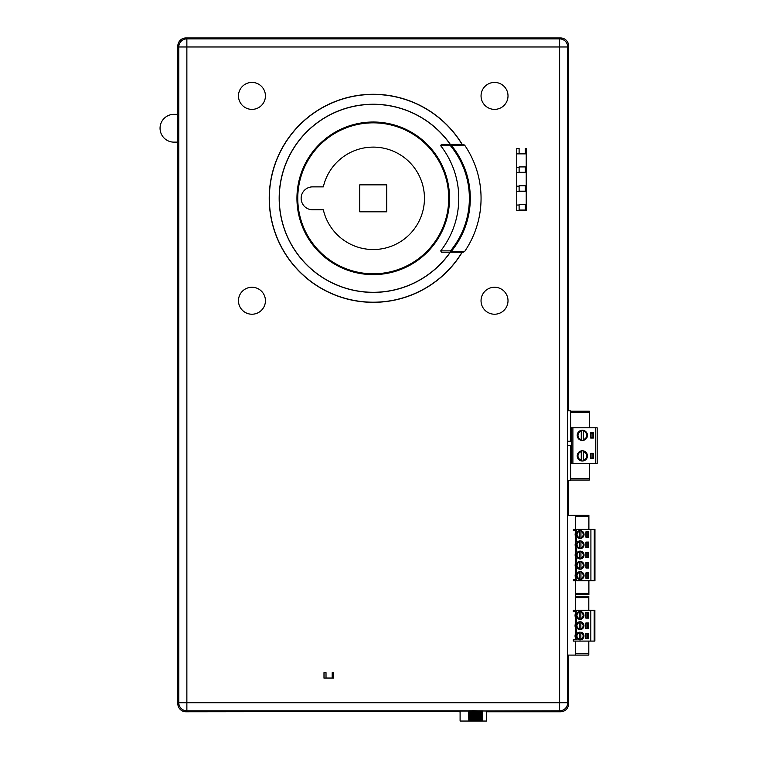 <?xml version="1.0" encoding="UTF-8"?>
<svg xmlns="http://www.w3.org/2000/svg" width="759" height="759" viewBox="0 0 759 759"><rect width="100%" height="100%" fill="white"/><g stroke="black" fill="none" stroke-linecap="round" stroke-linejoin="round"><path stroke-width="1.14" d="M482.752 710.879L482.601 720.471L482.601 710.87M482.183 710.87L482.022 720.471L482.022 710.86M481.576 710.86L481.405 720.471L481.405 710.851M480.931 710.851L481.405 720.471M480.741 710.851L480.931 720.471M480.238 710.841L480.238 720.471L480.741 720.471M480.039 710.841L480.238 720.471M479.631 710.832L480.039 720.471M479.508 710.832L479.631 720.471M479.308 710.832L479.508 720.471M478.91 710.832L479.308 720.471M478.758 710.822L478.91 720.471M460.096 710.965L460.096 721.05L486.51 721.05L486.51 711.041L478.54 710.822L478.758 720.471M478.151 710.822L478.54 720.471M477.971 710.813L478.151 720.471M477.753 710.813L477.971 720.471M477.373 710.803L477.753 720.471M477.164 710.794L477.373 720.471M476.937 710.794L477.164 720.471M476.567 710.785L476.937 720.471M476.339 710.775L476.567 720.471M476.111 710.766L476.339 720.471M475.751 710.756L476.111 720.471M475.504 710.756L475.751 720.471M475.267 710.747L475.504 720.471M474.925 710.737L475.267 720.471M474.65 710.737L474.925 720.471M474.413 710.728L474.65 720.471M474.1 710.718L474.413 720.471M473.796 710.718L474.1 720.471M473.559 710.718L473.796 720.471M473.265 710.709L473.559 720.471M472.942 710.709L473.265 720.471M472.705 710.709L472.942 720.471M472.43 710.718L472.705 720.471M472.089 710.718L472.43 720.471M471.861 710.718L472.089 720.471M471.244 710.737L471.244 720.471L471.861 720.471M471.016 710.737L471.244 720.471M470.419 710.756L470.419 720.471L471.016 720.471M470.191 710.756L470.419 720.471M469.603 710.775L469.603 720.471L469.385 710.785M468.815 710.794L468.815 720.471L468.607 710.803M570.616 463.474L571.29 463.474L571.29 445.58L567.362 445.58L567.362 441.264L571.29 441.264L571.29 427.791L570.616 427.791M567.599 441.264L567.76 410.837L570.616 410.837L570.616 441.264M567.741 480.428L570.616 480.428L570.616 445.58M572.903 427.791L571.29 427.791L571.29 463.474L597.162 463.474L597.162 427.791L572.903 427.791L572.903 463.474L572.903 427.791M570.616 412.564L589.345 412.564L589.345 427.791M570.616 411.217L589.345 411.217L570.616 411.217M570.616 480.049L589.345 480.049L589.345 463.474M583.415 460.144L583.415 450.96A5.057 5.057 -90 0 1 583.415 460.836L583.415 460.144A4.383 4.383 -90 0 0 583.415 451.652M582.343 460.95A5.057 5.057 -90 0 1 581.261 450.96L581.261 460.836A5.057 5.057 -90 0 1 581.261 450.96L581.261 451.652A4.383 4.383 -90 0 0 581.261 460.144L581.261 460.836A5.057 5.057 90 0 0 583.415 460.836L583.415 450.96A5.057 5.057 90 0 0 581.261 450.96M583.415 439.603L583.415 430.429A5.057 5.057 -90 0 1 583.415 440.296L583.415 439.603A4.383 4.383 -90 0 0 583.415 431.121M582.343 440.419A5.057 5.057 -90 0 1 581.261 430.429L581.261 440.296A5.057 5.057 -90 0 1 581.261 430.429L581.261 431.121A4.383 4.383 -90 0 0 581.261 439.603L581.261 440.296A5.057 5.057 90 0 0 583.415 440.296L583.415 430.429A5.057 5.057 90 0 0 581.261 430.429M593.386 438.057L593.386 437.516L592.039 437.516L592.039 433.209L593.386 433.209L593.386 432.668L590.692 432.668L593.386 432.668L593.386 438.057L590.692 438.057L593.386 438.057M593.386 458.597L593.386 458.057L592.039 458.057L592.039 453.74L593.386 453.74L593.386 453.208L590.692 453.208L593.386 453.208L593.386 458.597L590.692 458.597L593.386 458.597M593.386 458.057L593.386 453.74M592.039 453.74L590.692 453.74M590.692 458.057L592.039 458.057M593.386 437.516L593.386 433.209M590.692 437.516L592.039 437.516M592.039 433.209L590.692 433.209M582.343 450.78A5.123 5.123 -90 0 1 586.773 458.464A5.123 5.123 -90 0 1 577.903 458.464A5.123 5.123 -90 0 1 582.343 450.78M590.692 438.057L590.692 432.668M582.343 430.239A5.123 5.123 -90 0 1 586.773 437.924A5.123 5.123 -90 0 1 577.903 437.924A5.123 5.123 -90 0 1 582.343 430.239M589.345 412.564L589.345 411.217M595.549 427.791L595.549 463.474M590.692 458.597L590.692 453.208M519.109 185.775L525.304 185.775L525.304 191.173L519.109 191.173L519.109 185.775M519.109 166.914L525.304 166.914L525.304 172.302L519.109 172.302L519.109 166.914M519.109 204.645L525.304 204.645L525.304 210.034L519.109 210.034L519.109 204.645M525.304 148.432L525.304 153.432L519.109 153.432L519.109 148.432L516.746 148.432L516.746 210.471L526.224 210.471L526.224 148.432L525.304 148.432M332.205 672.616L332.205 678.015L326.009 678.015L326.009 672.616L323.989 672.616L323.989 678.148L333.552 678.148L333.552 672.616L332.205 672.616M177.834 46.033L177.834 703.688L178.782 702.739L178.782 46.982L177.834 46.033A8.093 8.083 -135 0 1 185.917 37.95L186.866 38.889L559.62 38.889L559.62 46.982L186.866 46.982L186.866 38.889A8.083 8.083 135 0 0 178.782 46.982L186.866 46.982L186.866 702.739L178.782 702.739A8.083 8.083 45 0 0 186.866 710.822L186.866 702.739L559.62 702.739L559.62 710.822A8.083 8.083 -45 0 0 567.704 702.739L559.62 702.739L559.62 46.982L567.704 46.982A8.083 8.083 -135 0 0 559.62 38.889L560.569 37.95A8.093 8.083 -45 0 1 568.652 46.033L568.51 410.837M486.51 711.771L560.569 711.771A8.093 8.083 45 0 0 568.652 703.688L567.704 702.739L567.599 445.58M519.109 186.164L516.746 186.164M526.224 186.164L525.304 186.164M519.109 167.303L516.746 167.303M526.224 167.303L525.304 167.303M519.109 205.034L516.746 205.034M526.224 205.034L525.304 205.034M332.205 672.683L333.486 672.683L333.486 678.081L324.055 678.081L324.055 672.683L326.009 672.683M177.834 703.688A8.093 8.083 135 0 0 185.917 711.771L459.28 711.468M460.096 711.771L459.28 711.771L459.48 711.06L459.129 711.771M560.569 711.771L559.62 710.822L459.489 711.041M486.813 711.771L486.51 711.174M323.334 209.778L312.604 209.778A11.451 11.451 0 0 1 301.143 198.317A11.451 11.451 0 0 1 312.604 186.866L323.334 186.866A51.214 51.214 0 0 1 402.109 156.022A51.214 51.214 0 0 1 402.109 240.622A51.214 51.214 0 0 1 323.334 209.778M359.766 211.799L386.72 211.799L386.72 184.845L359.766 184.845L359.766 211.799M297.775 198.317A75.464 75.464 0 0 1 410.98 132.958A75.464 75.464 0 0 1 410.98 263.677A75.464 75.464 0 0 1 297.775 198.317A75.464 75.464 0 0 1 410.98 132.958A75.464 75.464 0 0 1 410.98 263.677A75.464 75.464 0 0 1 297.775 198.317M470.295 198.317A83.575 83.575 0 0 0 451.226 145.178L464.622 145.111L463.132 144.409L450.514 144.409L451.226 145.178L450.514 145.756A82.655 82.655 0 0 1 450.514 250.878L451.226 251.457L450.514 252.225L463.132 252.225L464.622 251.523L451.226 251.457A83.575 83.575 0 0 0 470.295 198.317L469.375 198.317M464.622 251.523A94.334 94.334 74.3 0 0 464.622 145.111M441.377 144.409L450.514 144.409L441.377 144.409L440.723 145.756A85.53 85.53 0 0 1 440.723 250.878L441.377 252.225L463.132 252.225M462.639 145.121A104.021 104.021 0 0 0 282.813 146.904A104.021 104.021 0 0 0 373.238 302.338A104.021 104.021 0 0 0 462.212 252.225M462.06 252.225A103.898 103.898 0 0 1 269.35 198.317A103.898 103.898 0 0 1 462.487 145.121M441.377 252.225L450.514 252.225L450.514 250.878L440.723 250.878M450.343 144.409A94.078 94.078 0 0 0 310.716 128.024A94.078 94.078 0 0 0 310.716 268.61A94.078 94.078 0 0 0 450.343 252.225L450.514 252.225M450.21 144.409A93.964 93.964 0 0 0 289.891 154.931A93.964 93.964 0 0 0 373.238 292.291A93.964 93.964 0 0 0 450.21 252.225M265.432 300.735A13.472 13.472 0 0 1 245.214 312.414A13.472 13.472 0 0 1 245.214 289.065A13.472 13.472 0 0 1 265.432 300.735M508.008 95.9A13.472 13.472 0 0 1 487.79 107.569A13.472 13.472 0 0 1 487.79 84.23A13.472 13.472 0 0 1 508.008 95.9M508.008 300.735A13.472 13.472 0 0 1 487.79 312.414A13.472 13.472 0 0 1 487.79 289.065A13.472 13.472 0 0 1 508.008 300.735M265.432 95.9A13.472 13.472 0 0 1 245.214 107.569A13.472 13.472 0 0 1 245.214 84.23A13.472 13.472 0 0 1 265.432 95.9M516.746 153.868L526.224 153.868M516.746 191.6L526.224 191.6M516.746 172.739L526.224 172.739M560.569 37.95L185.917 37.95M568.111 512.107L568.652 512.107L567.741 512.287L567.741 657.892L568.652 658.072L568.111 658.072M568.652 511.832L568.652 484.498L567.741 484.043L567.704 451.282M568.652 703.688L568.652 658.347M568.652 484.498L568.111 484.233M177.834 114.353L173.479 114.353A13.899 13.899 0 0 0 160.054 128.243A13.899 13.899 0 0 0 173.479 142.132L177.834 142.132M567.741 484.033L568.244 484.033L567.741 482.809M568.225 482.809L568.225 480.428M568.652 480.428L568.244 484.033M567.741 513.037L568.235 512.306L567.741 512.306M568.235 512.306L568.652 515.399M460.096 711.354L459.48 711.363M567.741 657.873L568.652 658.072L568.652 655.083M567.741 657.047L568.225 655.083M568.225 515.399L568.225 513.037M568.225 657.047L568.244 657.873M575.54 611.631L575.54 613.149A5.579 5.579 90 0 0 575.54 617.684L575.54 623.424A5.579 5.579 90 0 0 575.54 627.959L575.54 633.689A5.579 5.579 90 0 0 575.54 638.224L575.54 639.742M575.54 530.721L575.54 532.429A5.579 5.579 90 0 0 575.54 536.585L575.54 542.704A5.579 5.579 90 0 0 575.54 546.85L575.54 552.969A5.579 5.579 90 0 0 575.54 557.125L575.54 563.235A5.579 5.579 90 0 0 575.54 567.39L575.54 573.51A5.579 5.579 90 0 0 575.54 577.656L575.54 579.373M567.741 515.399L575.54 515.399L575.54 529.374M575.54 641.089L575.54 655.083L567.741 655.083M575.54 580.72L575.54 610.283M573.396 530.721L573.396 529.374L573.396 530.721L576.622 530.721A5.579 5.579 90 0 0 576.622 538.292A5.579 5.579 90 0 1 575.54 536.585M576.622 530.721A5.579 5.579 90 0 0 575.54 532.429M575.54 546.85A5.579 5.579 90 0 0 576.622 548.567A5.579 5.579 90 0 1 576.622 540.987A5.579 5.579 90 0 0 575.54 542.704M575.54 557.125A5.579 5.579 90 0 0 576.622 558.833A5.579 5.579 90 0 1 576.622 551.262A5.579 5.579 90 0 0 575.54 552.969M575.54 567.39A5.579 5.579 90 0 0 576.622 569.098A5.579 5.579 90 0 1 576.622 561.527A5.579 5.579 90 0 0 575.54 563.235M575.54 577.656A5.579 5.579 90 0 0 576.622 579.373L573.396 579.373L573.396 580.72L594.952 580.72L594.952 529.374L590.91 529.374L590.91 580.72M575.54 573.51A5.579 5.579 90 0 1 576.622 571.793A5.579 5.579 90 0 0 576.622 579.373M576.622 571.793L576.622 569.098L576.622 571.793M573.396 579.373L573.396 580.72M588.889 594.733L575.54 594.733L588.889 594.733L588.889 580.72M586.195 552.353L586.195 557.742M586.195 542.078L586.195 547.476M586.195 531.812L586.195 537.201M586.195 572.884L586.195 578.282M586.195 562.618L586.195 568.007M587.808 531.812L587.808 537.201M588.623 531.812L588.623 537.201L585.929 537.201L585.929 531.812L588.623 531.812L588.623 537.201M594.278 580.72L594.278 529.374M587.808 572.884L587.808 578.282M588.623 572.884L588.623 578.282L585.929 578.282L585.929 572.884L588.623 572.884L588.623 578.282M587.808 562.618L587.808 568.007M588.623 562.618L588.623 568.007L585.929 568.007L585.929 562.618L588.623 562.618L588.623 568.007M587.808 552.353L587.808 557.742M588.623 552.353L588.623 557.742L585.929 557.742L585.929 552.353L588.623 552.353L588.623 557.742M587.808 542.078L587.808 547.476M588.623 542.078L588.623 547.476L585.929 547.476L585.929 542.078L588.623 542.078L588.623 547.476M575.54 516.708L588.889 516.708L588.889 515.361L570.692 515.361L588.889 515.361M588.889 516.708L588.889 529.374M573.396 529.374L590.91 529.374M576.622 540.987L576.622 538.292M576.622 551.262L576.622 548.567M576.622 561.527L576.622 558.833M580.132 561.404A3.909 3.909 -90 0 1 580.939 569.136A3.909 3.909 -90 0 1 576.242 565.721A3.909 3.909 -90 0 1 580.132 561.404M580.132 540.873A3.909 3.909 -90 0 1 580.939 540.949L580.132 540.873A3.909 3.909 -90 0 0 579.326 548.596A3.909 3.909 90 0 0 580.939 548.596L580.939 540.949A3.909 3.909 -90 0 1 580.939 548.596L580.939 540.949M580.132 530.598A3.909 3.909 -90 0 1 580.939 538.33A3.909 3.909 -90 0 1 576.242 534.915A3.909 3.909 -90 0 1 580.132 530.598M580.132 579.487A3.909 3.909 -90 0 1 576.242 575.18A3.909 3.909 -90 0 1 580.939 571.764A3.909 3.909 -90 0 1 580.132 579.487A3.909 3.909 90 0 0 580.939 579.411L580.939 571.764A3.909 3.909 -90 0 1 580.939 579.411L580.939 571.764M580.132 551.138A3.909 3.909 -90 0 1 580.939 551.224L580.132 551.138A3.909 3.909 -90 0 0 579.326 558.871A3.909 3.909 90 0 0 580.939 558.871L580.939 551.224A3.909 3.909 -90 0 1 580.939 558.871L580.939 551.224M579.326 569.136L579.326 568.311A3.102 3.102 -90 0 1 579.326 562.324L579.326 569.136A3.909 3.909 90 0 0 580.939 569.136L580.939 561.489A3.909 3.909 -90 0 1 580.939 569.136L580.939 561.489M579.326 538.33L579.326 537.495A3.102 3.102 -90 0 1 579.326 531.518L579.326 538.33A3.909 3.909 90 0 0 580.939 538.33L580.939 530.683A3.909 3.909 -90 0 1 580.939 538.33L580.939 530.683M579.326 558.871L579.326 558.036A3.102 3.102 -90 0 1 579.326 552.049L579.326 558.871A3.909 3.909 -90 0 1 576.223 555.047M579.326 578.576L579.326 579.411L579.326 578.576A3.102 3.102 -90 0 1 579.326 572.59L579.326 578.576M579.326 571.764L579.326 572.59L579.326 571.764M579.326 548.596L579.326 547.77A3.102 3.102 -90 0 1 579.326 541.784L579.326 548.596A3.909 3.909 -90 0 1 576.223 544.772M575.54 596.27L588.804 596.27L575.54 596.27M575.54 597.618L588.804 597.618L588.804 596.27M588.804 597.618L588.804 610.283M573.311 610.283L573.311 611.631L573.311 610.283L594.876 610.283L594.876 641.089L594.202 641.089L594.202 610.283M573.311 611.631L576.546 611.631A5.579 5.579 90 0 0 576.546 619.202A5.579 5.579 90 0 1 575.54 617.684M576.546 611.631A5.579 5.579 90 0 0 575.54 613.149M575.54 627.959A5.579 5.579 90 0 0 576.546 629.477A5.579 5.579 90 0 1 576.546 621.906A5.579 5.579 90 0 0 575.54 623.424M575.54 638.224A5.579 5.579 90 0 0 576.546 639.742L573.311 639.742L573.311 641.089L594.202 641.089M575.54 633.689A5.579 5.579 90 0 1 576.546 632.171A5.579 5.579 90 0 0 576.546 639.742M576.546 632.171L576.546 629.477L576.546 632.171M588.804 655.102L570.616 655.102L588.804 655.102L588.804 641.089M586.109 633.262L586.109 638.651M586.109 622.997L586.109 628.386M586.109 612.722L586.109 618.111M587.732 612.722L587.732 618.111M588.538 612.722L588.538 618.111L585.844 618.111L585.844 612.722L588.538 612.722L588.538 618.111M587.732 633.262L587.732 638.651M588.538 633.262L588.538 638.651L585.844 638.651L585.844 633.262L588.538 633.262L588.538 638.651M587.732 622.997L587.732 628.386M588.538 622.997L588.538 628.386L585.844 628.386L585.844 622.997L588.538 622.997L588.538 628.386M573.311 639.742L573.311 641.089M590.825 610.283L590.825 641.089M576.546 621.906L576.546 619.202M580.047 621.782A3.909 3.909 -90 0 1 580.853 629.515A3.909 3.909 -90 0 1 576.157 626.099A3.909 3.909 -90 0 1 580.047 621.782M580.047 611.507A3.909 3.909 -90 0 1 580.853 611.593L580.047 611.507A3.909 3.909 -90 0 0 579.24 619.24A3.909 3.909 90 0 0 580.853 619.24L580.853 611.593A3.909 3.909 -90 0 1 580.853 619.24L580.853 611.593M580.047 639.865L580.853 639.78A3.909 3.909 -90 0 1 576.157 636.365A3.909 3.909 -90 0 1 579.24 632.133L579.24 639.78A3.909 3.909 90 0 0 580.853 639.78L580.853 632.133A3.909 3.909 -90 0 1 580.853 639.78L580.853 632.133M579.24 629.515L579.24 628.68A3.102 3.102 -90 0 1 579.24 622.693L579.24 629.515A3.909 3.909 90 0 0 580.853 629.515L580.853 621.868A3.909 3.909 -90 0 1 580.853 629.515L580.853 621.868M579.24 619.24L579.24 618.414A3.102 3.102 -90 0 1 579.24 612.428L579.24 619.24A3.909 3.909 -90 0 1 576.138 615.416M576.138 635.957A3.909 3.909 -90 0 1 579.24 632.133L579.24 632.968A3.102 3.102 -90 0 0 579.24 638.945L579.24 639.78M589.345 478.701L570.616 478.701M567.704 436.14L567.704 46.982L568.652 46.033M449.546 198.317A76.308 76.308 0 0 1 373.238 274.625A76.308 76.308 0 0 1 296.94 198.317A76.308 76.308 0 0 1 373.238 122.019A76.308 76.308 0 0 1 449.546 198.317M450.514 144.409L450.514 145.756L440.723 145.756M185.917 711.771L186.866 710.822L467.392 710.822M588.889 593.386L575.54 593.386M580.939 552.049A3.102 3.102 -90 0 1 580.939 558.036M580.939 531.518A3.102 3.102 -90 0 1 580.939 537.495M580.939 572.59A3.102 3.102 -90 0 1 580.939 578.576M580.939 541.784A3.102 3.102 -90 0 1 580.939 547.77M580.939 562.324A3.102 3.102 -90 0 1 580.939 568.311M588.804 653.755L575.54 653.755M580.853 612.428A3.102 3.102 -90 0 1 580.853 618.414M580.853 632.968A3.102 3.102 -90 0 1 580.853 638.945M580.853 622.693A3.102 3.102 -90 0 1 580.853 628.68M463.132 144.409L459.242 144.409"/></g></svg>
